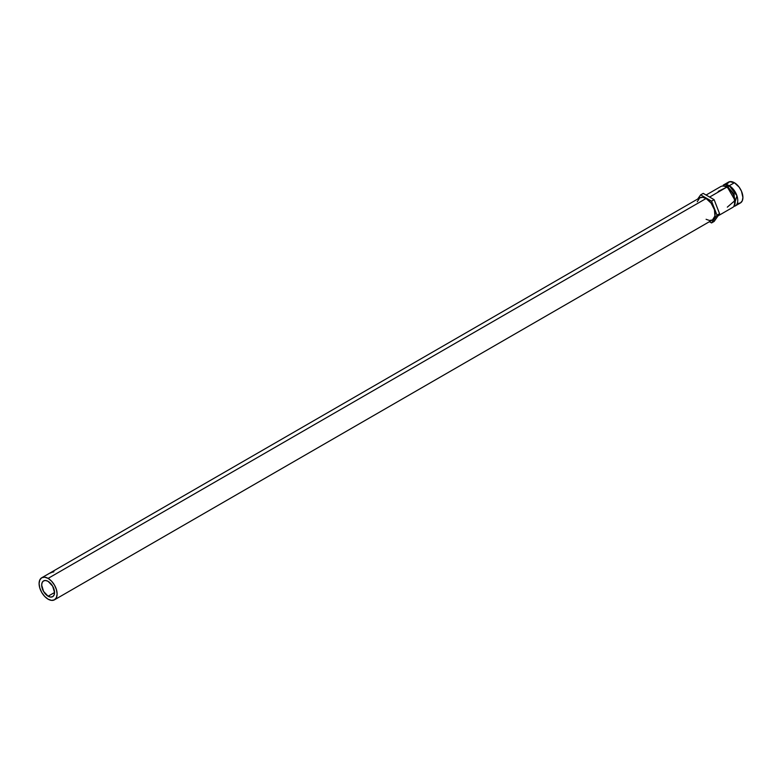 <?xml version="1.0" encoding="UTF-8"?>
<svg xmlns="http://www.w3.org/2000/svg" width="782" height="782" viewBox="0 0 782 782"><rect width="100%" height="100%" fill="white"/><g stroke="black" fill="none" stroke-linecap="round" stroke-linejoin="round"><path stroke-width="1.17" d="M737.661 203.486L740.417 202.958A12.013 6.93 -120 0 0 742.255 193.33A12.013 6.93 -120 0 0 734.406 182.744A12.013 6.93 -120 0 0 728.404 182.147L723.252 185.119A12.013 6.93 60 0 1 729.264 185.715L736.927 195.725L733.839 206.428A12.013 6.93 60 0 0 735.266 205.93A12.013 6.93 60 0 0 737.103 196.302A12.013 6.93 60 0 0 729.264 185.715A2.424 1.398 -60 0 1 727.974 187.133A2.424 1.398 120 0 0 729.264 185.715L734.406 182.744L729.264 185.715L722.109 186.106M726.761 187.25A2.424 1.398 120 0 0 727.974 187.133L734.122 194.073L734.64 205.031L734.122 194.073L727.974 187.133L723.721 186.106L727.974 187.133A2.424 1.398 -60 0 1 726.83 187.289M48.113 596.216A9.101 5.249 60 0 1 42.16 588.191A9.101 5.249 60 0 1 43.557 580.909A9.101 5.249 60 0 1 48.113 581.358L52.658 586.158L54.544 592.502L48.113 596.216L43.557 591.407L41.671 585.073L42.16 582.512L43.557 580.909L45.649 580.498L48.113 581.358A9.101 5.249 60 0 1 54.056 589.374A9.101 5.249 60 0 1 52.658 596.666L50.566 597.067L48.113 596.216L54.544 592.502L54.056 595.063L52.658 596.666A9.101 5.249 60 0 1 48.113 596.216M706.097 198.501L48.113 578.387A12.737 7.351 60 0 1 56.431 589.608A12.737 7.351 60 0 1 54.476 599.814A12.737 7.351 60 0 1 48.113 599.188A12.737 7.351 60 0 1 39.784 587.956A12.737 7.351 60 0 1 41.739 577.751A12.737 7.351 60 0 1 48.113 578.387L706.097 198.501L711.102 203.134L714.416 209.723L714.934 216.028L712.47 219.928A12.737 7.351 -120 0 0 714.416 209.723A12.737 7.351 -120 0 0 706.097 198.501A12.737 7.351 -120 0 0 699.724 197.866L702.647 197.299L706.097 198.501M718.042 215.871L732.695 207.416A12.013 6.93 -120 0 0 734.533 197.787A12.013 6.93 -120 0 0 726.683 187.201L718.218 191.395M727.319 207.152L735.09 200.446L727.915 188.012L726.683 187.201L709.616 197.064L726.683 187.201A12.013 6.93 -120 0 0 720.681 186.605L706.097 195.031M735.266 205.93L740.417 202.958L742.255 200.837L742.9 197.455L741.473 191.179L739.127 187.123L734.406 182.744L729.684 181.678L726.556 184.269M709.401 221.697L711.542 222.938L714.122 221.453L711.542 222.938L716.996 215.187L719.567 213.701L714.122 221.453L719.567 213.701L716.996 215.187L711.542 201.15L714.122 199.664L719.567 213.701L714.122 199.664L711.542 201.15L700.652 194.855L703.223 193.369L714.122 199.664L703.223 193.369L700.652 194.855L697.72 199.029L700.652 194.855L711.542 201.15L716.996 215.187L711.542 222.938L709.401 221.697M697.261 201.766L699.724 197.866L51.26 572.258M54.476 599.814L56.431 597.565L57.115 593.988L56.431 589.608L54.476 585.102L51.553 581.163L48.113 578.387L44.662 577.184L41.739 577.751L39.784 580L39.1 583.587L39.784 587.956L41.739 592.463L44.662 596.402L48.113 599.188L51.553 600.381L54.476 599.814L712.47 219.928L709.548 220.495L706.097 219.302M53.919 571.769L52.638 572.199L53.733 571.671M51.397 572.532L50.537 573.02M52.189 571.945L50.928 572.512A12.737 7.351 -120 0 0 50.869 572.532L51.671 572.297A12.737 7.351 -120 0 0 51.602 572.307L52.306 572.219L51.602 572.307A12.737 7.351 -120 0 1 51.671 572.297L52.482 571.789A12.737 7.351 60 0 1 52.482 571.789A12.737 7.351 -120 0 0 52.472 571.798L51.876 571.974A12.737 7.351 60 0 1 51.876 571.974A12.737 7.351 -120 0 0 51.866 571.974L51.993 572.199A12.737 7.351 60 0 1 52.365 572.16L52.267 572.219A12.737 7.351 -120 0 0 51.827 572.268L52.736 571.74A12.737 7.351 60 0 1 53.176 571.691L53.078 571.75A12.737 7.351 -120 0 0 52.707 571.789L52.433 571.945A12.737 7.351 60 0 1 52.805 571.906L52.707 571.965A12.737 7.351 -120 0 0 52.335 572.004L52.335 572.004A12.737 7.351 -120 0 1 52.707 571.965L52.805 571.906A12.737 7.351 -120 0 0 52.433 571.945L52.707 571.789A12.737 7.351 -120 0 1 53.078 571.75L53.176 571.691A12.737 7.351 -120 0 0 52.736 571.74L51.827 572.268A12.737 7.351 -120 0 1 52.267 572.219L52.365 572.16A12.737 7.351 -120 0 0 51.993 572.199L50.869 572.532A12.737 7.351 -120 0 1 50.928 572.512L51.25 572.395A12.737 7.351 -120 0 0 51.25 572.395A12.737 7.351 -120 0 0 51.25 572.395L52.189 571.945M51.485 572.473L50.674 572.6M51.211 572.316L50.41 572.747M51.153 572.346L41.739 577.751"/></g></svg>
